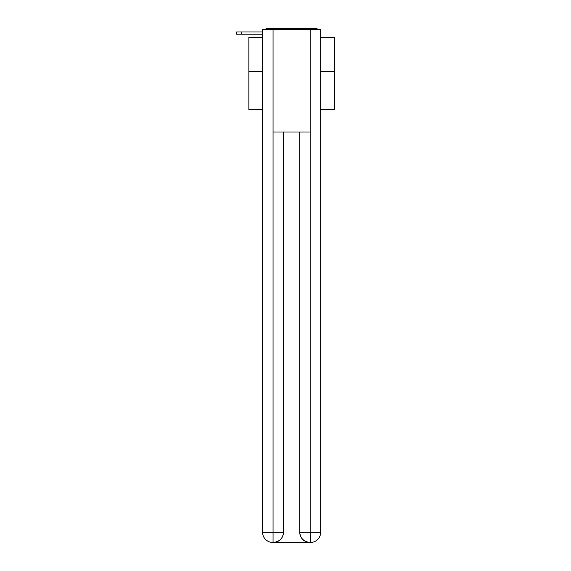 <?xml version="1.0" encoding="UTF-8"?>
<svg xmlns="http://www.w3.org/2000/svg" width="571" height="571" viewBox="0 0 571 571"><rect width="100%" height="100%" fill="white"/><g stroke="black" fill="none" stroke-linecap="round" stroke-linejoin="round"><path stroke-width="0.86" d="M320.688 109.439L334.37 109.439L334.37 37.272L320.688 37.272M262.539 71.304L248.863 71.304L248.863 37.272L262.539 37.272M248.863 71.304L248.863 109.439L262.539 109.439M318.076 29.407A3.419 3.419 0 0 0 315.813 28.55L267.414 28.55A3.419 3.419 0 0 0 265.151 29.407M334.37 71.304L320.688 71.304M267.414 28.55L278.277 28.55M304.95 28.55L315.813 28.55M262.539 34.196L236.63 34.196L236.63 31.969L262.539 31.969M273.059 29.407L262.539 29.407L262.539 532.186A10.264 10.264 0 0 0 272.802 542.45L309.996 542.45A10.264 10.264 0 0 1 299.739 532.186L299.739 132.015L299.739 532.186C300.26 538.239 303.679 541.658 309.996 542.45L310.424 542.45A10.264 10.264 0 0 0 320.688 532.186L320.688 29.407L273.059 29.407L273.059 132.015L310.167 132.015L310.167 29.407M283.487 132.015L283.487 532.186A10.264 10.264 0 0 1 273.231 542.45C279.576 541.786 282.995 538.367 283.487 532.186L283.487 132.015M299.739 532.186L310.167 532.186L310.246 542.45M262.539 532.186A10.264 10.264 0 0 0 272.802 542.45A10.264 10.264 0 0 1 262.539 532.186L273.059 532.186L273.059 542.45M283.487 532.186L273.059 532.186L273.059 132.015M310.167 132.015L310.167 532.186L320.688 532.186M241.761 31.969L241.761 34.196"/></g></svg>
